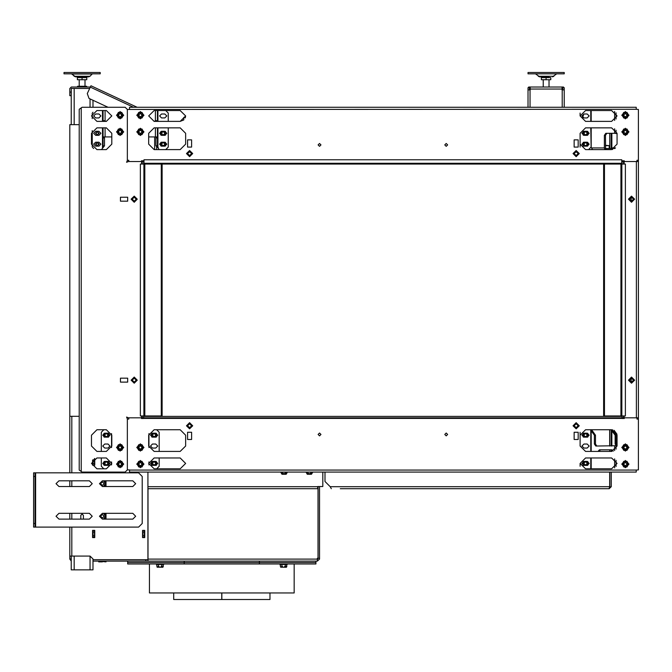 <?xml version="1.0" encoding="UTF-8"?>
<svg xmlns="http://www.w3.org/2000/svg" width="672" height="672" viewBox="0 0 672 672"><rect width="100%" height="100%" fill="white"/><g stroke="black" fill="none" stroke-linecap="round" stroke-linejoin="round"><path stroke-width="1.01" d="M317.722 488.737L317.722 486.57L322.787 486.57L322.787 472.088M92.954 569.814L92.954 561.128L92.954 569.814L92.954 561.128L92.954 569.814L71.24 569.814L71.24 556.055M89.729 88.435L71.316 88.435L71.24 95.676L69.796 95.676L69.796 88.502L71.316 86.982L90.401 86.982M317.722 486.713L147.899 486.713L147.899 472.088L147.899 559.675L92.954 559.675L92.954 558.953L90.065 556.055L69.796 556.055L69.796 559.096L71.24 561.044M145.799 559.675L145.799 561.128L147.974 561.128L147.974 488.737L318.016 488.737L318.016 558.23L317.36 558.23L317.36 561.128L147.974 561.128L259.426 561.128L259.426 562.573L127.705 562.573L127.705 564.018L184.195 564.018L184.195 562.573L127.705 562.573L127.705 561.128M107.99 107.251L89.057 98.431L87.31 93.618L90.98 85.747L137.105 107.251M77.507 86.982L77.507 86.26L86.696 86.26L86.696 86.982L86.696 86.26M529.46 89.88L529.46 87.713L528.007 87.713L528.007 89.88L530.183 89.88L530.183 86.982L528.73 86.982L528.73 87.713M530.183 86.982L562.027 86.982L562.027 89.88L564.203 89.88L564.203 107.251M540.674 86.982L551.536 86.982M184.195 561.128L184.195 562.573L315.916 562.573L259.426 562.573L259.426 564.018L184.195 564.018M259.426 564.018L315.916 564.018L315.916 561.128L259.426 561.128M280.61 567.193L280.224 564.472L286.91 564.472L286.213 567.277L280.61 567.193L286.364 567.277M157.105 567.193L156.71 564.472L163.397 564.472L162.7 567.277L157.105 567.193L162.851 567.277M294.193 564.018L294.193 592.973L149.419 592.973L149.419 564.018L149.419 592.973M173.67 592.973L173.67 599.491L221.844 599.491L221.844 592.973L221.844 599.491L269.942 599.491L269.942 592.973M548.999 77.574L548.999 76.852L539.708 76.852L543.211 76.852L539.708 76.852L543.211 76.852L543.211 77.574M564.203 72.509L528.007 72.509L528.007 73.811L564.203 73.811L564.203 72.509M75.701 76.852L74.264 76.255L89.93 76.255L88.502 76.852L75.701 76.852L79.204 76.852L75.701 76.852L71.518 73.811M100.195 72.509L64 72.509L64 73.811L100.195 73.811L100.195 72.509L100.195 73.811M35.045 472.811L35.045 476.431L33.6 476.431L33.6 472.811L138.566 472.811L142.178 476.431L142.178 523.488L138.566 527.1L33.6 527.1L33.6 523.488L35.045 523.488L35.045 527.1M617.047 133.678L614.645 133.316L614.645 128.806M605.43 145.328L609.16 145.69L605.43 145.69M590.419 429.744L594.426 435.17L594.426 444.041L595.829 446.032L617.047 445.67M111.779 136.937L103.093 136.937L103.093 145.824L104.538 145.824L101.489 149.604M104.538 136.937L104.538 145.824M103.093 121.372L103.093 120.708L104.546 120.683L104.538 121.372M158.987 149.604L157.382 145.824L155.938 145.824L155.938 136.937M157.382 145.824L157.382 136.937L148.697 136.937M155.938 121.372L155.938 120.708L157.382 120.708L157.382 110.51M157.382 121.372L157.382 120.708L156.551 120.649L154.022 121.372M143.993 162.994L143.632 160.818L141.456 160.818L141.456 161.549L128.789 161.549L128.789 160.238L127.344 160.238L127.344 109.427L636.224 109.284L636.224 107.251L129.511 107.251L129.511 109.284M621.751 161.549L622.112 160.818L624.288 160.818L624.288 161.549L638.4 161.549L638.4 417.799L636.955 417.799L636.955 419.101L638.4 419.101L638.4 417.799M621.751 162.994L622.112 161.549L636.376 161.549L636.376 417.799L143.632 417.799L143.632 416.354L622.112 416.354L622.112 418.522L624.288 418.522L622.112 418.522M143.632 415.985L143.632 418.522L141.456 418.522L141.456 417.799L128.789 417.799L128.789 419.101L127.344 419.101L127.344 469.921L129.511 469.921L129.511 472.088L636.224 472.088L636.224 470.064L129.511 470.064M143.632 417.799L128.428 417.799L126.571 417.026L127.344 418.883L127.344 469.921L125.168 472.088L82.102 472.088L79.204 470.064L79.204 109.284L82.102 107.251L125.168 107.251L127.344 109.427L127.344 160.457L126.571 162.313L128.428 161.549L143.993 161.549M143.993 164.077L143.993 159.734L621.751 159.734L621.751 164.077M143.917 415.985L143.917 164.077L140.372 164.077L140.372 415.985L162.086 415.985L162.086 164.077L162.086 415.985M143.917 164.077L621.029 164.077L621.029 415.985L603.658 415.985L603.658 164.077M621.827 164.077L621.827 415.985L625.372 415.985L625.372 164.077L621.029 164.077M621.827 415.985L621.029 415.985M286.91 564.472L280.224 564.472M163.397 564.472L156.71 564.472M553.938 76.255L538.272 76.255L539.708 76.852L535.525 73.811L556.685 73.811L552.502 76.852L553.938 76.255M89.93 76.255L92.165 74.021L72.03 74.021L74.264 76.255M587.126 134.215L586.463 131.746L583.993 132.409L584.648 134.879L587.126 134.215M164.741 145.076L164.077 142.607L161.608 143.27L162.271 145.74L164.741 145.076M164.741 134.215L164.077 131.746L161.608 132.409L162.271 134.879L164.741 134.215M587.126 145.076L586.463 142.607L583.993 143.27L584.648 145.74L587.126 145.076M587.126 434.263L584.648 433.608L583.993 436.078L586.463 436.741L587.126 434.263M587.126 462.496L584.648 461.832L583.993 464.31L586.463 464.974L587.126 462.496M155.694 434.263L153.224 433.608L152.561 436.078L155.03 436.741L155.694 434.263M155.694 462.496L153.224 461.832L152.561 464.31L155.03 464.974L155.694 462.496M97.297 134.803L95.81 133.316L97.297 131.83L98.792 133.316L97.297 134.803M97.297 135.122L95.491 133.316L97.297 131.502L99.112 133.316L97.297 135.122M97.297 145.656L95.81 144.169L97.297 142.682L98.792 144.169L97.297 145.656M97.297 145.984L95.491 144.169L97.297 142.363L99.112 144.169L97.297 145.984M80.8 519.145L80.8 515.374L82.102 514.072L83.404 515.374L83.404 519.145M107.915 464.31L107.251 461.832L104.782 462.496L105.445 464.974L107.915 464.31M107.915 434.263L105.445 433.608L104.782 436.078L107.251 436.741L107.915 434.263M104.177 516.247L102.371 514.433L100.556 516.247L102.371 518.053L104.177 516.247M104.177 483.672L102.371 481.858L100.556 483.672L102.371 485.478L104.177 483.672M58.934 513.349L56.036 516.247L58.934 519.145L89.342 519.145L92.232 516.247L89.342 513.349L58.934 513.349M58.934 480.774L56.036 483.672L58.934 486.57L89.342 486.57L92.232 483.672L89.342 480.774L58.934 480.774M102.371 513.349L99.473 516.247L102.371 519.145L132.77 519.145L135.668 516.247L132.77 513.349L102.371 513.349M102.371 480.774L99.473 483.672L102.371 486.57L132.77 486.57L135.668 483.672L132.77 480.774L102.371 480.774M587.185 146.16L589.176 144.169L587.185 142.178L583.926 142.178L581.935 144.169L583.926 146.16L587.185 146.16M587.185 135.307L589.176 133.316L587.185 131.326L583.926 131.326L581.935 133.316L583.926 135.307L587.185 135.307M587.185 117.928L589.176 115.945L587.185 113.954L583.926 113.954L581.935 115.945L583.926 117.928L587.185 117.928L589.176 115.945L587.185 113.954M625.372 133.678L627.178 131.863L625.372 130.057L623.557 131.863L625.372 133.678M625.372 117.029L627.178 115.214L625.372 113.408L623.557 115.214L625.372 117.029M583.926 444.041L581.935 446.032L583.926 448.022L587.185 448.022L589.176 446.032L587.185 444.041L583.926 444.041M583.926 433.18L581.935 435.17L583.926 437.161L587.185 437.161L589.176 435.17L587.185 433.18L583.926 433.18M583.926 461.412L581.935 463.403L583.926 465.394L587.185 465.394L589.176 463.403L587.185 461.412L583.926 461.412M625.372 445.67L623.557 447.476L625.372 449.291L627.178 447.476L625.372 445.67M625.372 462.319L623.557 464.125L625.372 465.94L627.178 464.125L625.372 462.319M95.676 117.928L98.927 117.928L100.918 115.945L98.927 113.954L95.676 113.954L93.685 115.945L95.676 117.928L93.685 115.945L95.676 113.954M98.927 135.307L100.918 133.316L98.927 131.326L95.676 131.326L93.685 133.316L95.676 135.307L98.927 135.307M98.927 146.16L100.918 144.169L98.927 142.178L95.676 142.178L93.685 144.169L95.676 146.16L98.927 146.16M164.8 146.16L166.79 144.169L164.8 142.178L161.549 142.178L159.558 144.169L161.549 146.16L164.8 146.16M164.8 135.307L166.79 133.316L164.8 131.326L161.549 131.326L159.558 133.316L161.549 135.307L164.8 135.307M161.549 117.928L164.8 117.928L166.79 115.945L164.8 113.954L161.549 113.954L159.558 115.945L161.549 117.928L159.558 115.945L161.549 113.954M140.372 117.029L142.178 115.214L140.372 113.408L138.566 115.214L140.372 117.029M120.103 117.029L121.909 115.214L120.103 113.408L118.297 115.214L120.103 117.029M140.372 133.678L142.178 131.863L140.372 130.057L138.566 131.863L140.372 133.678M120.103 133.678L121.909 131.863L120.103 130.057L118.297 131.863L120.103 133.678M152.494 461.412L150.503 463.403L152.494 465.394L155.753 465.394L157.744 463.403L155.753 461.412L152.494 461.412M152.494 444.041L150.503 446.032L152.494 448.022L155.753 448.022L157.744 446.032L155.753 444.041L152.494 444.041M152.494 433.18L150.503 435.17L152.494 437.161L155.753 437.161L157.744 435.17L155.753 433.18L152.494 433.18M104.723 433.18L102.732 435.17L104.723 437.161L107.982 437.161L109.973 435.17L107.982 433.18L104.723 433.18M104.723 444.041L102.732 446.032L104.723 448.022L107.982 448.022L109.973 446.032L107.982 444.041L104.723 444.041M104.723 461.412L102.732 463.403L104.723 465.394L107.982 465.394L109.973 463.403L107.982 461.412L104.723 461.412M120.103 462.319L118.297 464.125L120.103 465.94L121.909 464.125L120.103 462.319M140.372 462.319L138.566 464.125L140.372 465.94L142.178 464.125L140.372 462.319M120.103 445.67L118.297 447.476L120.103 449.291L121.909 447.476L120.103 445.67M140.372 445.67L138.566 447.476L140.372 449.291L142.178 447.476L140.372 445.67M320.981 144.9L319.528 143.447L318.083 144.9L319.528 146.345L320.981 144.9M447.661 144.9L446.208 143.447L444.763 144.9L446.208 146.345L447.661 144.9M573.073 153.586L576.148 150.503L579.222 153.586L576.148 156.66L573.073 153.586M578.138 153.586L576.148 151.595L574.157 153.586L576.148 155.576L578.138 153.586M186.522 153.586L189.596 150.503L192.671 153.586L189.596 156.66L186.522 153.586M191.587 153.586L189.596 151.595L187.606 153.586L189.596 155.576L191.587 153.586M136.752 131.863L140.372 128.251L143.993 131.863L140.372 135.484L136.752 131.863M136.752 115.214L140.372 111.594L143.993 115.214L140.372 118.835L136.752 115.214M621.751 131.863L625.372 128.251L628.992 131.863L625.372 135.484L621.751 131.863M621.751 115.214L625.372 111.594L628.992 115.214L625.372 118.835L621.751 115.214M180.188 121.372L185.615 115.945L180.188 110.51L154.123 110.51L148.697 115.945L154.123 121.372L180.188 121.372L183.809 119.986L183.809 117.39L185.254 117.39L185.254 117.894L185.615 115.945L180.188 110.51M580.129 115.945L585.556 121.372L611.612 121.372L617.047 115.945L611.612 110.51L585.556 110.51L580.129 115.945L580.129 113.047M444.763 434.448L446.208 435.893L447.661 434.448L446.208 433.003L444.763 434.448M318.083 434.448L319.528 435.893L320.981 434.448L319.528 433.003L318.083 434.448M192.671 425.762L189.596 428.837L186.522 425.762L189.596 422.688L192.671 425.762M187.606 425.762L189.596 427.753L191.587 425.762L189.596 423.772L187.606 425.762M579.222 425.762L576.148 428.837L573.073 425.762L576.148 422.688L579.222 425.762M574.157 425.762L576.148 427.753L578.138 425.762L576.148 423.772L574.157 425.762M628.992 447.476L625.372 451.097L621.751 447.476L625.372 443.856L628.992 447.476M628.992 464.125L625.372 467.746L621.751 464.125L625.372 460.505L628.992 464.125M143.993 447.476L140.372 451.097L136.752 447.476L140.372 443.856L143.993 447.476M143.993 464.125L140.372 467.746L136.752 464.125L140.372 460.505L143.993 464.125M585.556 457.976L580.129 463.403L585.556 468.829L611.612 468.829L617.047 463.403L611.612 457.976L585.556 457.976M154.123 457.976L148.697 463.403L154.123 468.829L180.188 468.829L185.615 463.403L180.188 457.976L154.123 457.976M131.141 380.159L134.215 377.076L137.298 380.159L134.215 383.233L131.141 380.159M136.206 380.159L134.215 378.168L132.224 380.159L134.215 382.15L136.206 380.159M131.141 199.189L134.215 196.106L137.298 199.189L134.215 202.264L131.141 199.189M136.206 199.189L134.215 197.198L132.224 199.189L134.215 201.18L136.206 199.189M116.483 447.476L120.103 443.856L123.724 447.476L120.103 451.097L116.483 447.476M116.483 464.125L120.103 460.505L123.724 464.125L120.103 467.746L116.483 464.125M116.483 131.863L120.103 128.251L123.724 131.863L120.103 135.484L116.483 131.863M116.483 115.214L120.103 111.594L123.724 115.214L120.103 118.835L116.483 115.214M106.352 121.372L111.779 115.945L106.352 110.51L96.936 110.51L91.51 115.945L96.936 121.372L106.453 121.372L103.093 120.708L103.093 110.51M106.352 468.829L111.779 463.403L106.352 457.976L96.936 457.976L91.51 463.403L96.936 468.829L106.352 468.829M634.603 380.159L631.52 383.233L628.446 380.159L631.52 377.076L634.603 380.159M629.53 380.159L631.52 382.15L633.511 380.159L631.52 378.168L629.53 380.159M634.603 199.189L631.52 202.264L628.446 199.189L631.52 196.106L634.603 199.189M629.53 199.189L631.52 201.18L633.511 199.189L631.52 197.198L629.53 199.189M609.731 133.316L609.731 148.512M156.66 149.604L156.66 146.941M609.806 148.512L609.806 133.316M611.251 148.512L611.251 133.316M583.926 113.954L582.565 117.39L583.926 117.928M588.059 133.09L588.059 133.535M583.052 133.535L583.052 133.09M583.405 131.393L582.296 133.316L583.405 135.232M587.706 135.232L588.815 133.316L587.706 131.393M587.252 135.307L588.395 133.316L587.252 131.326M583.867 131.326L582.716 133.316L583.867 135.307M584.077 135.307L582.926 133.316L584.077 131.326M587.042 131.326L588.193 133.316L587.042 135.307M165.682 143.951L165.682 144.396M160.667 144.396L160.667 143.951M161.02 142.254L159.911 144.169L161.02 146.093M165.329 146.093L166.438 144.169L165.329 142.254M164.867 146.16L166.018 144.169L164.867 142.187M161.482 142.187L160.331 144.169L161.482 146.16M161.692 146.16L160.541 144.169L161.692 142.178M164.657 142.178L165.808 144.169L164.657 146.16M165.682 133.09L165.682 133.535M160.667 133.535L160.667 133.09M161.02 131.393L159.911 133.316L161.02 135.232M165.329 135.232L166.438 133.316L165.329 131.393M164.867 135.307L166.018 133.316L164.867 131.326M161.482 131.326L160.331 133.316L161.482 135.307M161.692 135.307L160.541 133.316L161.692 131.326M164.657 131.326L165.808 133.316L164.657 135.307M588.059 143.951L588.059 144.396M583.052 144.396L583.052 143.951M583.405 142.254L582.296 144.169L583.405 146.093M587.706 146.093L588.815 144.169L587.706 142.254M587.252 146.16L588.395 144.169L587.252 142.187M583.867 142.187L582.716 144.169L583.867 146.16M584.077 146.16L582.926 144.169L584.077 142.178M587.042 142.178L588.193 144.169L587.042 146.16M79.204 124.631L69.796 124.631L69.796 472.811L69.796 416.279L79.204 416.279L71.82 416.279L71.82 472.811M145.799 416.279L143.632 416.279L145.799 416.279M340.309 488.737L609.084 488.737L609.664 486.713L609.664 472.088M324.962 472.088L324.962 481.496L330.17 486.713L331.33 488.737M609.664 429.744L609.664 446.032M609.806 451.458L609.806 449.828L609.664 451.458M609.63 487.124L611.251 486.713L609.227 488.662M609.227 488.737L600.104 488.737M611.251 486.713L611.251 472.088M611.251 451.458L611.251 449.828M611.251 446.032L611.251 429.744M609.806 486.713L609.806 472.088M609.806 446.032L609.806 429.744M92.954 112.249L92.593 112.686M92.954 107.251L92.954 100.246L92.954 107.251M71.24 124.631L71.24 92.056L69.796 92.056M144.354 530.72L144.354 537.6L144.354 530.72L142.909 530.359M142.909 537.6L144.354 537.239M94.408 465.209L92.954 464.848L92.954 459.715M94.408 537.6L94.408 530.72L92.954 530.359M94.408 537.239L92.954 537.239L92.954 530.72M94.408 464.848L94.408 458.598M142.909 537.239L142.909 530.72M94.408 532.174L92.954 532.174M94.408 535.794L92.954 535.794M94.408 459.782L92.954 459.782M94.408 463.403L92.954 463.403M142.909 532.174L144.354 532.174M142.909 535.794L144.354 535.794M311.976 472.399L309.632 473.752M309.162 473.752L306.818 472.399M312.077 472.189L306.659 472.088L307.6 473.752L311.195 473.752L312.077 472.189M308.314 472.088L310.481 472.088L308.314 472.088M306.012 472.088L307.289 474.298L311.506 474.298L312.782 472.088M306.432 472.088L307.499 473.936L311.296 473.936L312.362 472.088M286.642 472.399L284.298 473.752M283.828 473.752L281.484 472.399M286.742 472.189L281.324 472.088L282.265 473.752L285.86 473.752L286.742 472.189M284.97 472.206L282.979 472.088L285.146 472.088M280.678 472.088L281.954 474.298L286.171 474.298L287.448 472.088M281.098 472.088L282.156 473.936L285.961 473.936L287.028 472.088M334.27 472.088L330.859 472.088M334.706 472.088L330.422 472.088M588.059 434.952L588.059 435.389M583.052 435.389L583.052 434.952M583.405 433.247L582.296 435.17L583.405 437.094M587.706 437.094L588.815 435.17L587.706 433.247M583.867 433.18L582.716 435.17L583.867 437.161M587.252 437.161L588.395 435.17L587.252 433.18M587.042 433.18L588.193 435.17L587.042 437.161M584.077 437.161L582.926 435.17L584.077 433.18M588.059 463.184L588.059 463.621M583.052 463.621L583.052 463.184M583.405 461.479L582.296 463.403L583.405 465.326M587.706 465.326L588.815 463.403L587.706 461.479M583.867 461.412L582.716 463.403L583.867 465.394M587.252 465.394L588.395 463.403L587.252 461.412M587.042 461.412L588.193 463.403L587.042 465.394M584.077 465.394L582.926 463.403L584.077 461.412M156.635 434.952L156.635 435.389M151.62 435.389L151.62 434.952M151.973 433.247L150.864 435.17L151.973 437.094M156.274 437.094L157.382 435.17L156.274 433.247M152.435 433.18L151.284 435.17L152.435 437.161M155.82 437.161L156.971 435.17L155.82 433.18M155.61 433.18L156.761 435.17L155.61 437.161M152.645 437.161L151.494 435.17L152.645 433.18M156.635 463.184L156.635 463.621M151.62 463.621L151.62 463.184M151.973 461.479L150.864 463.403L151.973 465.326M156.274 465.326L157.382 463.403L156.274 461.479M152.435 461.412L151.284 463.403L152.435 465.394M155.82 465.394L156.971 463.403L155.82 461.412M155.61 461.412L156.761 463.403L155.61 465.394M152.645 465.394L151.494 463.403L152.645 461.412M317.36 559.675L318.083 558.23L319.528 558.23L319.528 559.096L317.36 561.128M145.799 561.128L92.954 561.128L92.954 559.675M69.796 480.774L69.796 486.57L69.796 480.774M69.796 513.349L69.796 519.145L69.796 513.349M69.796 527.1L69.796 556.055L69.796 527.1M94.769 530.359L94.769 537.6L92.593 537.6L92.593 530.359L94.769 530.359M144.715 530.359L144.715 537.6L142.54 537.6L142.54 530.359L144.715 530.359M94.769 458.43L94.769 465.209L92.593 465.209L92.593 460.144M319.528 486.57L319.528 558.23M318.083 486.57L318.083 558.23M108.856 463.184L108.856 463.621M103.841 463.621L103.841 463.184M104.202 461.479L103.093 463.403L104.202 465.326M108.503 465.326L109.612 463.403L108.503 461.479M108.041 465.394L109.192 463.403L108.041 461.412M104.656 461.412L103.505 463.403L104.656 465.394M104.866 465.394L103.715 463.403L104.866 461.412M107.831 461.412L108.982 463.403L107.831 465.394M108.856 434.952L108.856 435.389M103.841 435.389L103.841 434.952M104.202 433.247L103.093 435.17L104.202 437.094M108.503 437.094L109.612 435.17L108.503 433.247M104.656 433.18L103.505 435.17L104.656 437.161M108.041 437.161L109.192 435.17L108.041 433.18M107.831 433.18L108.982 435.17L107.831 437.161M104.866 437.161L103.715 435.17L104.866 433.18M102.371 561.851L98.717 561.851L98.75 561.128L106.025 561.851L106.025 561.162L102.371 561.162M105.479 516.289L103.463 519.145M105.479 516.482L104.126 518.826M103.463 513.349L105.479 516.205M104.126 513.668L105.479 516.012M104.664 519.145L106.025 518.356L106.025 514.139L104.664 513.349M103.942 519.145L105.664 518.146L105.664 514.34L103.942 513.349M103.58 513.349L105.479 514.45L105.479 518.045L103.58 519.145M105.479 483.714L103.463 486.57M105.479 483.907L104.126 486.251M103.463 480.774L105.479 483.63M104.126 481.093L105.479 483.437M104.664 486.57L106.025 485.78L106.025 481.564L104.664 480.774M103.942 486.57L105.664 485.57L105.664 481.774L103.942 480.774M103.58 480.774L105.479 481.874L105.479 485.47L103.58 486.57M562.027 86.982L563.48 86.982L563.48 87.713M562.027 88.435L562.758 88.435M529.46 88.435L530.183 88.435M528.007 89.88L528.007 107.251M562.758 89.88L562.758 87.713L564.203 87.713L564.203 89.88M280.224 565.832L280.913 567.277M286.894 566.084L286.516 567.193M279.586 564.018L279.854 564.371M287.549 564.018L287.28 564.371M281.459 567.277L281.896 565.832L283.021 567.277M284.105 567.277L285.239 565.832L285.239 564.472M281.896 565.832L281.896 564.472M285.239 565.832L285.667 567.277M156.71 565.832L157.408 567.277M163.38 566.084L163.002 567.193M156.072 564.018L156.341 564.371M164.035 564.018L163.766 564.371M157.945 567.277L158.382 565.832L159.516 567.277M160.591 567.277L161.725 565.832L161.725 564.472M158.382 565.832L158.382 564.472M161.725 565.832L162.162 567.277M221.768 599.491L221.768 592.973L221.768 599.491M543.211 79.75L543.211 86.621M548.999 79.75L548.999 86.621M541.397 77.574L550.813 77.574L550.813 79.75L541.397 79.75L541.397 77.574M546.109 77.574L546.109 79.75M79.204 79.75L79.204 86.26L79.204 79.75M84.991 79.75L84.991 86.26L84.991 79.75M79.204 76.852L79.204 77.574L79.204 76.852M84.991 76.852L84.991 77.574L84.991 76.852M92.165 74.021L92.677 73.811M77.398 77.574L86.806 77.574L86.806 79.75L77.398 79.75L77.398 77.574M82.102 77.574L82.102 79.75M64 72.509L64 73.811M188.227 427.207L190.966 427.207M574.778 427.207L577.517 427.207M577.517 152.132L574.778 152.132M190.966 152.132L188.227 152.132M33.6 476.431L33.6 523.488M35.045 476.431L35.045 523.488M611.848 133.316L611.848 147.454L611.251 147.454L612.604 148.512L612.595 149.512M625.733 133.636L626.455 133.316M614.872 148.512L606.253 148.512L606.253 149.604M592.62 149.604L590.965 147.21L588.596 149.604M614.645 133.316L605.816 133.316L604.405 135.307L604.405 147.932L604.825 149.369L605.548 148.344L606.253 148.512M606.841 133.316L605.43 135.307L605.548 148.344M591.083 147.353L590.747 127.882M580.129 147.067L580.129 144.169L585.556 149.604L611.612 149.604L617.047 144.169L617.047 133.316L611.612 127.882L585.556 127.882L580.129 133.316L580.129 144.169M624.313 134.148L623.927 133.921M626.816 133.921L626.43 134.148M627.875 131.645L627.875 132.09M626.43 129.587L626.816 129.805M623.927 129.805L624.313 129.587M622.868 132.09L622.868 131.645M628.631 131.863L627.001 129.041L623.742 129.041L622.112 131.863L623.742 134.686L627.001 134.686L628.631 131.863M628.211 131.863L626.791 129.402L623.952 129.402L622.532 131.863L623.952 134.324L626.791 134.324L628.211 131.863M624.053 134.148L622.734 131.863L624.053 129.587L626.69 129.587L628.001 131.863L626.69 134.148L624.053 134.148M624.313 117.499L623.927 117.272M626.816 117.272L626.43 117.499M627.875 114.996L627.875 115.441M626.43 112.938L626.816 113.156M623.927 113.156L624.313 112.938M622.868 115.441L622.868 114.996M628.631 115.214L627.001 112.392L623.742 112.392L622.112 115.214L623.742 118.037L627.001 118.037L628.631 115.214M628.211 115.214L626.791 112.753L623.952 112.753L622.532 115.214L623.952 117.676L626.791 117.676L628.211 115.214M624.053 117.499L622.734 115.214L624.053 112.938L626.69 112.938L628.001 115.214L626.69 117.499L624.053 117.499M613.292 451.189L611.957 449.828L599.416 449.828L598.03 451.458M580.129 432.272L580.129 446.032L585.556 451.458L611.612 451.458L617.047 446.032L617.047 435.17L611.612 429.744L585.556 429.744L580.129 435.17M580.129 463.403L580.129 466.301M591.158 451.458L591.158 430.55L592.183 430.55L595.451 435.17L595.451 444.041L596.854 446.032M590.747 451.458L590.747 430.072L592.183 430.55M594.426 435.17L595.451 435.17M600.44 449.828L599.054 451.458M616.904 445.805L616.14 444.041L616.14 435.17L615.115 435.17L611.251 430.072L612.704 429.853M616.14 435.17L612.872 430.55L611.848 430.55L611.848 446.032M616.686 446.032L615.115 444.041L615.115 435.17M626.455 446.032L624.288 446.032M612.872 430.55L612.704 430.072M626.43 445.2L626.816 445.418M623.927 445.418L624.313 445.2M622.868 447.695L622.868 447.258M624.313 449.761L623.927 449.534M626.816 449.534L626.43 449.761M627.875 447.258L627.875 447.695M622.112 447.476L623.742 450.299L627.001 450.299L628.631 447.476L627.001 444.654L623.742 444.654L622.112 447.476M622.532 447.476L623.952 449.938L626.791 449.938L628.211 447.476L626.791 445.015L623.952 445.015L622.532 447.476M626.69 445.2L628.001 447.476L626.69 449.761L624.053 449.761L622.734 447.476L624.053 445.2L626.69 445.2M626.43 461.849L626.816 462.067M623.927 462.067L624.313 461.849M622.868 464.352L622.868 463.907M624.313 466.41L623.927 466.183M626.816 466.183L626.43 466.41M627.875 463.907L627.875 464.352M622.112 464.125L623.742 466.948L627.001 466.948L628.631 464.125L627.001 461.303L623.742 461.303L622.112 464.125M622.532 464.125L623.952 466.586L626.791 466.586L628.211 464.125L626.791 461.664L623.952 461.664L622.532 464.125M626.69 461.849L628.001 464.125L626.69 466.41L624.053 466.41L622.734 464.125L624.053 461.849L626.69 461.849M103.093 136.937L103.093 127.882M92.232 146.882L92.232 130.603M92.232 118.65L92.232 113.232M92.593 147.428L93.685 148.512M103.093 145.824L102.514 147.832L102.514 127.882M157.382 136.937L157.382 127.882M165.707 149.604L168.244 147.067L168.244 127.882M168.244 121.372L168.244 113.047L165.707 110.51M157.962 127.882L157.962 147.832L155.938 145.824M139.314 117.499L138.928 117.272M141.817 117.272L141.431 117.499M142.876 114.996L142.876 115.441M141.431 112.938L141.817 113.156M138.928 113.156L139.314 112.938M137.869 115.441L137.869 114.996M143.632 115.214L142.002 112.392L138.743 112.392L137.113 115.214L138.743 118.037L142.002 118.037L143.632 115.214M143.212 115.214L141.792 112.753L138.953 112.753L137.533 115.214L138.953 117.676L141.792 117.676L143.212 115.214M139.054 117.499L137.743 115.214L139.054 112.938L141.691 112.938L143.002 115.214L141.691 117.499L139.054 117.499M119.045 117.499L118.658 117.272M121.548 117.272L121.162 117.499M122.606 114.996L122.606 115.441M121.162 112.938L121.548 113.156M118.658 113.156L119.045 112.938M117.6 115.441L117.6 114.996M123.362 115.214L121.733 112.392L118.474 112.392L116.844 115.214L118.474 118.037L121.733 118.037L123.362 115.214M122.942 115.214L121.523 112.753L118.684 112.753L117.264 115.214L118.684 117.676L121.523 117.676L122.942 115.214M118.784 117.499L117.474 115.214L118.784 112.938L121.422 112.938L122.732 115.214L121.422 117.499L118.784 117.499M139.314 134.148L138.928 133.921M141.817 133.921L141.431 134.148M142.876 131.645L142.876 132.09M141.431 129.587L141.817 129.805M138.928 129.805L139.314 129.587M137.869 132.09L137.869 131.645M143.632 131.863L142.002 129.041L138.743 129.041L137.113 131.863L138.743 134.686L142.002 134.686L143.632 131.863M143.212 131.863L141.792 129.402L138.953 129.402L137.533 131.863L138.953 134.324L141.792 134.324L143.212 131.863M139.054 134.148L137.743 131.863L139.054 129.587L141.691 129.587L143.002 131.863L141.691 134.148L139.054 134.148M119.045 134.148L118.658 133.921M121.548 133.921L121.162 134.148M122.606 131.645L122.606 132.09M121.162 129.587L121.548 129.805M118.658 129.805L119.045 129.587M117.6 132.09L117.6 131.645M123.362 131.863L121.733 129.041L118.474 129.041L116.844 131.863L118.474 134.686L121.733 134.686L123.362 131.863M122.942 131.863L121.523 129.402L118.684 129.402L117.264 131.863L118.684 134.324L121.523 134.324L122.942 131.863M118.784 134.148L117.474 131.863L118.784 129.587L121.422 129.587L122.732 131.863L121.422 134.148L118.784 134.148M156.66 429.744L159.197 432.272L159.197 451.458M159.197 457.976L159.197 466.301L156.66 468.829M103.816 429.744L101.279 432.272L101.279 451.458M101.279 457.976L101.279 466.301L103.816 468.829M121.162 461.849L121.548 462.067M118.658 462.067L119.045 461.849M117.6 464.352L117.6 463.907M119.045 466.41L118.658 466.183M121.548 466.183L121.162 466.41M122.606 463.907L122.606 464.352M116.844 464.125L118.474 466.948L121.733 466.948L123.362 464.125L121.733 461.303L118.474 461.303L116.844 464.125M117.264 464.125L118.684 466.586L121.523 466.586L122.942 464.125L121.523 461.664L118.684 461.664L117.264 464.125M121.422 461.849L122.732 464.125L121.422 466.41L118.784 466.41L117.474 464.125L118.784 461.849L121.422 461.849M141.431 461.849L141.817 462.067M138.928 462.067L139.314 461.849M137.869 464.352L137.869 463.907M139.314 466.41L138.928 466.183M141.817 466.183L141.431 466.41M142.876 463.907L142.876 464.352M137.113 464.125L138.743 466.948L142.002 466.948L143.632 464.125L142.002 461.303L138.743 461.303L137.113 464.125M137.533 464.125L138.953 466.586L141.792 466.586L143.212 464.125L141.792 461.664L138.953 461.664L137.533 464.125M141.691 461.849L143.002 464.125L141.691 466.41L139.054 466.41L137.743 464.125L139.054 461.849L141.691 461.849M121.162 445.2L121.548 445.418M118.658 445.418L119.045 445.2M117.6 447.695L117.6 447.258M119.045 449.761L118.658 449.534M121.548 449.534L121.162 449.761M122.606 447.258L122.606 447.695M116.844 447.476L118.474 450.299L121.733 450.299L123.362 447.476L121.733 444.654L118.474 444.654L116.844 447.476M117.264 447.476L118.684 449.938L121.523 449.938L122.942 447.476L121.523 445.015L118.684 445.015L117.264 447.476M121.422 445.2L122.732 447.476L121.422 449.761L118.784 449.761L117.474 447.476L118.784 445.2L121.422 445.2M141.431 445.2L141.817 445.418M138.928 445.418L139.314 445.2M137.869 447.695L137.869 447.258M139.314 449.761L138.928 449.534M141.817 449.534L141.431 449.761M142.876 447.258L142.876 447.695M137.113 447.476L138.743 450.299L142.002 450.299L143.632 447.476L142.002 444.654L138.743 444.654L137.113 447.476M137.533 447.476L138.953 449.938L141.792 449.938L143.212 447.476L141.792 445.015L138.953 445.015L137.533 447.476M141.691 445.2L143.002 447.476L141.691 449.761L139.054 449.761L137.743 447.476L139.054 445.2L141.691 445.2M98.927 113.954L100.918 115.945L98.927 117.928M164.8 113.954L166.79 115.945L164.8 117.928M614.149 432.356L614.149 430.366L616.938 434.087L615.376 434.087M617.047 437.17L616.325 436.985L617.047 436.792M617.047 439.874L616.14 439.874M616.963 434.23L616.325 434.087M616.325 439.874L617.047 439.69M143.077 132.107L143.077 131.628M141.935 129.646L141.515 129.402M139.23 129.402L138.81 129.646M137.668 131.628L137.668 132.107M143.077 115.458L143.077 114.979M141.935 112.997L141.515 112.753M139.23 112.753L138.81 112.997M137.668 114.979L137.668 115.458M628.076 132.107L628.076 131.628M626.926 129.646L626.514 129.402M624.229 129.402L623.809 129.646M622.667 131.628L622.667 132.107M628.076 115.458L628.076 114.979M626.926 112.997L626.514 112.753M624.229 112.753L623.809 112.997M622.667 114.979L622.667 115.458M154.123 127.882L148.697 133.316L148.697 144.169L154.123 149.604L180.188 149.604L185.615 144.169L185.615 133.316L180.188 127.882L154.123 127.882M578.138 139.826L574.157 139.826L574.157 147.067L578.138 147.067L578.138 139.826M191.587 139.826L187.606 139.826L187.606 147.067L191.587 147.067L191.587 139.826M638.4 161.549L638.4 160.238L636.955 160.238L636.955 161.549M638.4 160.238L638.4 109.427L636.224 109.284M138.81 134.089L139.23 134.324M141.515 134.324L141.935 134.089M138.81 117.44L139.23 117.676M141.515 117.676L141.935 117.44M623.809 117.44L624.229 117.676M626.514 117.676L626.926 117.44M623.809 134.089L624.229 134.324M626.514 134.324L626.926 134.089M622.667 447.241L622.667 447.72M623.809 449.702L624.229 449.938M626.514 449.938L626.926 449.702M628.076 447.72L628.076 447.241M622.667 463.89L622.667 464.369M623.809 466.351L624.229 466.586M626.514 466.586L626.926 466.351M628.076 464.369L628.076 463.89M137.668 447.241L137.668 447.72M138.81 449.702L139.23 449.938M141.515 449.938L141.935 449.702M143.077 447.72L143.077 447.241M137.668 463.89L137.668 464.369M138.81 466.351L139.23 466.586M141.515 466.586L141.935 466.351M143.077 464.369L143.077 463.89M344.131 472.088L347.953 472.088M154.123 429.744L148.697 435.17L148.697 446.032L154.123 451.458L180.188 451.458L185.615 446.032L185.615 435.17L180.188 429.744L154.123 429.744M187.606 439.513L191.587 439.513L191.587 432.272L187.606 432.272L187.606 439.513M574.157 439.513L578.138 439.513L578.138 432.272L574.157 432.272L574.157 439.513M638.4 419.101L638.4 469.921L636.224 470.064M636.955 417.799L624.288 417.799L624.288 418.522M626.926 445.259L626.514 445.015M624.229 445.015L623.809 445.259M626.926 461.908L626.514 461.664M624.229 461.664L623.809 461.908M141.935 461.908L141.515 461.664M139.23 461.664L138.81 461.908M141.935 445.259L141.515 445.015M139.23 445.015L138.81 445.259M622.112 160.818L624.288 160.818M122.808 447.72L122.808 447.241M121.666 445.259L121.246 445.015M118.961 445.015L118.541 445.259M117.398 447.241L117.398 447.72M122.808 464.369L122.808 463.89M121.666 461.908L121.246 461.664M118.961 461.664L118.541 461.908M117.398 463.89L117.398 464.369M122.808 132.107L122.808 131.628M121.666 129.646L121.246 129.402M118.961 129.402L118.541 129.646M117.398 131.628L117.398 132.107M122.808 115.458L122.808 114.979M121.666 112.997L121.246 112.753M118.961 112.753L118.541 112.997M117.398 114.979L117.398 115.458M91.51 133.316L91.51 144.169L96.936 149.604L106.352 149.604L111.779 144.169L111.779 133.316L106.352 127.882L96.936 127.882L91.51 133.316M91.51 435.17L91.51 446.032L96.936 451.458L106.352 451.458L111.779 446.032L111.779 435.17L106.352 429.744L96.936 429.744L91.51 435.17M120.464 378.168L120.464 382.15L127.705 382.15L127.705 378.168L120.464 378.168M120.464 197.198L120.464 201.18L127.705 201.18L127.705 197.198L120.464 197.198M118.541 449.702L118.961 449.938M121.246 449.938L121.666 449.702M118.541 466.351L118.961 466.586M121.246 466.586L121.666 466.351M118.541 134.089L118.961 134.324M121.246 134.324L121.666 134.089M118.541 117.44L118.961 117.676M121.246 117.676L121.666 117.44M143.632 164.077L143.632 161.549M142.178 417.799L142.178 415.985M142.178 164.077L142.178 161.549M622.112 161.549L622.112 164.077M622.112 415.985L622.112 417.799M623.557 161.549L623.557 164.077M623.557 415.985L623.557 417.799M631.159 197.232L631.159 201.146M631.159 378.202L631.159 382.116M144.715 415.985L144.715 164.077M154.636 136.937L154.636 149.604M330.17 486.713L609.664 486.713M90.065 569.814L90.065 556.055M90.065 107.251L90.065 98.893M74.138 569.814L74.138 556.055M74.138 124.631L74.138 88.435M69.796 558.953L71.24 558.953M71.82 480.774L71.82 486.57M71.82 513.349L71.82 519.145M71.82 527.1L71.82 556.055M317.36 559.096L147.974 559.096M90.334 87.125L133.51 107.251M562.027 89.015L530.183 89.015M530.032 89.88L530.032 107.251M562.178 89.88L562.178 107.251M35.624 472.811L35.624 527.1M616.073 133.316L616.073 130.217M616.073 119.036L616.073 112.846M612.192 147.932L615.527 147.932M614.645 120.448L614.645 111.434M604.405 147.932L591.494 147.932M605.43 135.307L604.405 135.307M591.158 147.454L591.158 127.882M591.158 121.372L591.158 110.51M590.747 121.372L590.747 110.51M616.073 446.032L616.073 449.123M616.073 460.303L616.073 466.502M590.747 457.976L590.747 468.829M591.158 457.976L591.158 468.829M594.426 444.041L595.451 444.041M614.645 446.032L614.645 450.534M614.645 458.892L614.645 467.914M616.14 444.041L615.115 444.041M611.848 449.828L611.848 451.45M105.118 120.708L105.118 110.51M105.118 136.937L105.118 127.882M155.358 136.937L155.358 127.882M155.358 120.708L155.358 110.51M102.514 121.372L102.514 110.51M103.093 137.928L104.538 137.928M157.382 137.928L155.938 137.928M157.962 121.372L157.962 110.51M148.915 433.65L148.915 447.552M148.915 461.882L148.915 464.923M111.56 433.65L111.56 447.552M111.56 461.882L111.56 464.923M622.112 418.379L143.632 418.379M81.228 471.223L81.228 108.125M141.599 417.799L141.599 415.985M141.599 164.077L141.599 161.549M624.137 161.549L624.137 164.077M624.137 415.985L624.137 417.799M143.993 163.279L621.751 163.279M161.288 415.985L161.288 164.077M144.791 415.985L144.791 164.077M604.447 164.077L604.447 415.985M620.953 164.077L620.953 415.985M609.16 145.69L609.235 148.512"/></g></svg>
